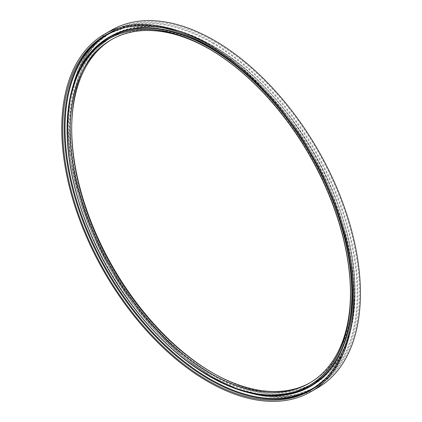 <?xml version="1.0" encoding="UTF-8"?>
<svg xmlns="http://www.w3.org/2000/svg" width="422" height="422" viewBox="0 0 422 422"><rect width="100%" height="100%" fill="white"/><g stroke="black" fill="none" stroke-linecap="round" stroke-linejoin="round"><path stroke-width="0.32" stroke-dasharray="2.11 1.58" d="M209.623 49.184A198.234 114.452 60 0 1 210.32 49.585L210.32 49.585A198.234 114.452 60 0 1 350.492 292.372A198.234 114.452 60 0 1 350.492 293.179M210.32 49.585L208.922 48.778L210.32 49.585M111.972 39.325A198.234 114.452 60 0 1 112.743 38.877A198.234 114.452 60 0 1 211.86 48.694A198.234 114.452 60 0 1 341.361 223.386A198.234 114.452 60 0 1 310.977 382.232A198.234 114.452 60 0 1 310.202 382.675M71.687 128.821A200.213 115.591 60 0 1 71.682 128.014A200.213 115.591 60 0 1 213.258 46.278A200.213 115.591 60 0 1 354.828 291.486A200.213 115.591 60 0 1 213.252 373.222A200.213 115.591 60 0 1 212.551 372.816M213.258 46.162A200.35 115.67 60 0 1 213.258 46.167A200.35 115.67 60 0 1 354.923 291.539A200.35 115.67 60 0 1 213.258 373.333A200.35 115.67 60 0 1 71.587 127.956A200.35 115.67 60 0 1 213.258 46.162L212.646 45.813A201.21 116.171 -120 0 0 70.368 127.956A201.21 116.171 -120 0 0 212.646 374.388A201.21 116.171 -120 0 0 354.923 292.246A201.21 116.171 -120 0 0 212.646 45.813C288.632 87.401 356.901 205.651 354.923 292.246L354.923 291.539M214.46 41.63A205.05 118.387 60 0 1 348.414 222.32A205.05 118.387 60 0 1 316.985 386.631A205.05 118.387 60 0 1 111.935 268.244A205.05 118.387 60 0 1 111.935 31.476A205.05 118.387 60 0 1 214.46 41.63M317.666 387.813A206.411 119.173 60 0 1 111.255 268.64A206.411 119.173 60 0 1 111.255 30.294M324.513 379.584A204.506 118.07 -120 0 0 311.895 152.801A204.506 118.07 -120 0 0 121.805 28.48M344.906 237.976A201.595 116.393 -120 0 0 254.635 81.62M71.819 174.297A201.595 116.393 -120 0 0 173.236 349.959M209.528 376.187A201.21 116.171 60 0 1 67.251 129.754C65.273 216.349 133.547 334.604 209.528 376.187M212.535 45.56A201.595 116.393 60 0 1 335.986 363.743A201.595 116.393 60 0 1 89.079 221.191A201.595 116.393 60 0 1 212.535 45.56M212.535 43.186A204.506 118.07 60 0 1 337.764 365.958A204.506 118.07 60 0 1 87.301 221.35A204.506 118.07 60 0 1 212.535 43.186M212.92 42.522A205.05 118.387 60 0 1 346.873 223.212A205.05 118.387 60 0 1 315.44 387.523A205.05 118.387 60 0 1 110.395 269.136A205.05 118.387 60 0 1 110.395 32.367A205.05 118.387 60 0 1 212.92 42.522M311.009 390.076A205.05 118.387 -120 0 0 311.779 389.633A205.05 118.387 -120 0 0 343.213 225.327A205.05 118.387 -120 0 0 209.259 44.632A205.05 118.387 -120 0 0 106.734 34.477A205.05 118.387 -120 0 0 105.964 34.931M350.492 292.372L350.492 293.986M309.437 383.123L310.977 382.232M111.197 39.768L112.743 38.877M211.855 372.415L213.252 373.222M71.682 129.628L71.682 128.014M111.935 31.476L110.395 32.367L92.286 47.385L78.84 68.654L70.564 95.335L67.768 126.4L70.548 160.677L78.787 196.837L92.181 233.503L110.2 269.262L132.16 302.748L157.216 332.673L184.409 357.888L212.693 377.421L240.999 390.529L268.239 396.706L293.38 395.694L315.44 387.523L316.985 386.631M310.239 390.524L311.779 389.633L329.893 374.615L343.339 353.346L351.61 326.665L354.406 295.6L351.632 261.323L343.387 225.163L329.999 188.497L311.974 152.738L290.014 119.252L264.958 89.327L237.765 64.112L209.481 44.579L181.18 31.471L153.94 25.294L128.8 26.306L106.734 34.477L105.194 35.369"/><path stroke-width="0.63" d="M208.922 48.667A200.35 115.67 60 0 1 350.587 294.044A200.35 115.67 60 0 1 208.916 375.833A200.35 115.67 60 0 1 67.251 130.461A200.35 115.67 60 0 1 208.922 48.667M208.922 48.778L208.922 48.778A200.213 115.591 60 0 1 350.492 293.986A200.213 115.591 60 0 1 208.922 375.722A200.213 115.591 60 0 1 67.351 130.514A200.213 115.591 60 0 1 208.922 48.778M350.492 293.179A198.234 114.452 60 0 1 309.437 383.123A198.234 114.452 60 0 1 111.197 268.672A198.234 114.452 60 0 1 111.197 39.768A198.234 114.452 60 0 1 209.623 49.184M310.202 382.675A198.234 114.452 60 0 1 211.855 372.415A198.234 114.452 60 0 1 71.682 129.628A198.234 114.452 60 0 1 111.972 39.325M212.551 372.816A200.213 115.591 60 0 1 71.687 128.821M104.514 34.187L111.255 30.294A206.411 119.173 60 0 1 214.46 40.517A206.411 119.173 60 0 1 349.305 222.41A206.411 119.173 60 0 1 317.666 387.813L310.919 391.706A206.411 119.173 60 0 1 104.508 272.533A206.411 119.173 60 0 1 104.514 34.187A206.411 119.173 60 0 1 207.714 44.41A206.411 119.173 60 0 1 342.558 226.303A206.411 119.173 60 0 1 310.919 391.706M207.714 45.523A205.05 118.387 60 0 1 341.672 226.213A205.05 118.387 60 0 1 310.239 390.524A205.05 118.387 60 0 1 105.189 272.137A205.05 118.387 60 0 1 105.194 35.369A205.05 118.387 60 0 1 207.714 45.523M121.805 28.48A204.506 118.07 -120 0 0 72.674 186.297A204.506 118.07 -120 0 0 209.644 378.814A204.506 118.07 -120 0 0 324.513 379.584M173.236 349.959A201.595 116.393 -120 0 0 209.644 376.44A201.595 116.393 -120 0 0 344.906 237.976M254.635 81.62A201.595 116.393 -120 0 0 112.062 35.506A201.595 116.393 -120 0 0 71.819 174.297M67.251 130.461L67.251 129.754A201.21 116.171 60 0 1 209.528 47.612A201.21 116.171 60 0 1 351.806 294.044A201.21 116.171 60 0 1 209.528 376.187L208.916 375.833M105.964 34.931A205.05 118.387 -120 0 0 75.512 199.49A205.05 118.387 -120 0 0 209.259 379.478A205.05 118.387 -120 0 0 311.009 390.076"/></g></svg>
